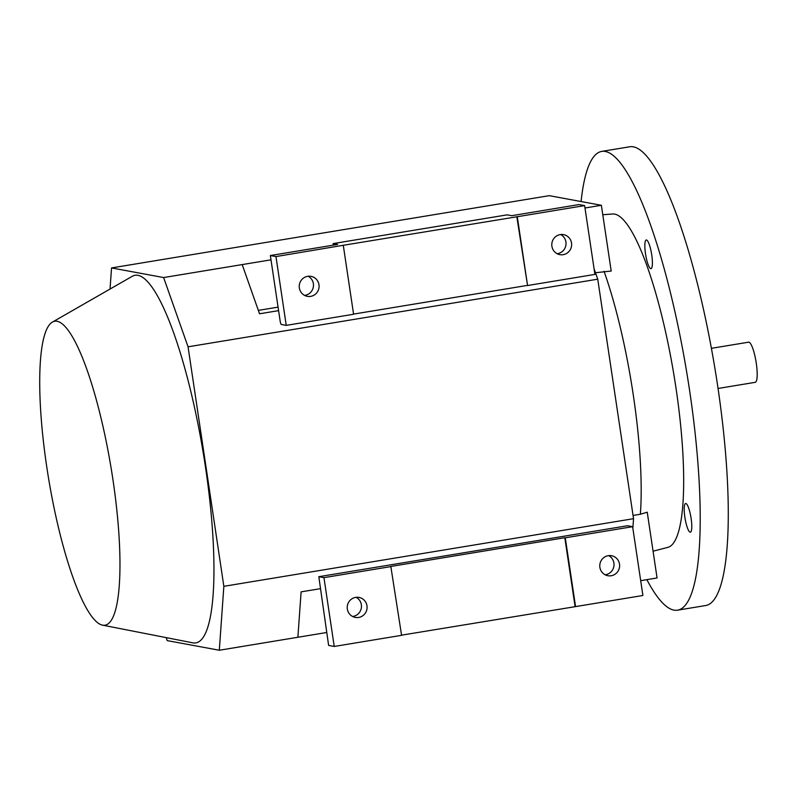 <?xml version="1.0" encoding="UTF-8"?>
<svg xmlns="http://www.w3.org/2000/svg" width="797" height="797" viewBox="0 0 797 797"><rect width="100%" height="100%" fill="white"/><g stroke="black" fill="none" stroke-linecap="round" stroke-linejoin="round"><path stroke-width="1.2" d="M52.433 322.088A154.03 31.691 80.6 0 1 57.135 321.281A154.03 31.691 80.6 0 1 112.885 479.326A154.03 31.691 80.6 0 1 102.554 625.157A154.03 31.691 80.6 0 1 102.464 625.137A154.03 31.691 80.6 0 1 48.567 478.379A154.03 31.691 80.6 0 1 52.433 322.088L132.272 276.3A186.299 38.336 80.6 0 1 137.961 275.324A186.299 38.336 80.6 0 1 205.387 466.474A186.299 38.336 80.6 0 1 192.894 642.85A186.299 38.336 80.6 0 1 192.794 642.83A186.299 38.336 80.6 0 1 192.695 642.81M718.047 388.468L755.207 382.331A20.343 4.184 -99.4 0 0 756.144 362.316A20.343 4.184 -99.4 0 0 748.901 342.192A20.343 4.184 -99.4 0 0 748.582 342.182L711.422 348.319M646.865 579.648A232.505 47.84 -99.4 0 0 677.53 610.183A232.505 47.84 -99.4 0 0 689.525 390.002A232.505 47.84 -99.4 0 0 601.785 151.39A232.505 47.84 -99.4 0 0 581.083 201.531M677.53 610.183L705.594 605.551A232.505 47.84 -99.4 0 0 717.589 385.369A232.505 47.84 -99.4 0 0 629.839 146.758L601.785 151.39M685.858 503.515A14.535 2.989 80.6 0 1 691.039 517.891A14.535 2.989 80.6 0 1 690.371 532.187A14.535 2.989 80.6 0 1 690.142 532.177A14.535 2.989 80.6 0 1 684.962 517.801A14.535 2.989 80.6 0 1 685.629 503.505A14.535 2.989 80.6 0 1 685.858 503.515M646.477 239.987A14.535 2.989 80.6 0 1 651.657 254.363A14.535 2.989 80.6 0 1 650.98 268.659A14.535 2.989 80.6 0 1 650.76 268.659A14.535 2.989 80.6 0 1 645.58 254.273A14.535 2.989 80.6 0 1 646.247 239.987A14.535 2.989 80.6 0 1 646.477 239.987M584.988 207.987L601.366 205.287L611.199 271.04L595.469 272.733M633.057 515.45L640.36 514.244A172.919 35.576 -99.4 0 0 633.256 394.824A172.919 35.576 -99.4 0 0 604.046 271.319M653.062 551.185L667.806 547.38A168.984 34.769 -99.4 0 0 675.906 387.481A168.984 34.769 -99.4 0 0 612.763 213.995L602.781 214.732M557.133 253.705A10.172 9.923 100.5 0 0 560.68 234.547M563.21 254.671A10.172 9.923 -79.5 0 1 551.783 244.549A10.172 9.923 -79.5 0 1 563.559 234.637A10.172 9.923 -79.5 0 1 563.21 254.671M304.593 295.398A10.172 9.923 100.5 0 0 308.13 276.24M310.661 296.374A10.172 9.923 -79.5 0 1 299.234 286.243A10.172 9.923 -79.5 0 1 311.009 276.34A10.172 9.923 -79.5 0 1 310.661 296.374M605.122 574.786A10.172 9.923 100.5 0 0 608.659 555.619M608.201 555.688A10.172 9.923 -79.5 0 1 619.628 565.81A10.172 9.923 -79.5 0 1 607.852 575.723A10.172 9.923 -79.5 0 1 608.201 555.688M352.573 616.479A10.172 9.923 100.5 0 0 356.12 597.322M355.651 597.381A10.172 9.923 -79.5 0 1 367.088 607.513A10.172 9.923 -79.5 0 1 355.303 617.416A10.172 9.923 -79.5 0 1 355.651 597.381M575.554 606.607L642.9 595.489L632.619 526.687L565.272 537.806L575.554 606.607L401.558 635.169M391.297 566.528L323.951 577.646L334.232 646.457L401.578 635.329L390.829 566.448L564.804 537.716L575.085 606.527M334.232 646.457L328.623 645.421L318.82 576.699L627.488 525.741L632.619 526.687M632.858 528.281L633.535 518.688L597.74 279.179L594.074 268.778M110.036 289.052L111.54 267.931L163.624 277.555L188.052 346.815L223.847 586.323L633.535 518.688M223.847 586.323L219.314 650.242L297.889 637.261L301.107 591.862L320.145 588.724M323.951 577.646L318.82 576.699M517.283 216.724L584.629 205.606L579.021 204.57L511.674 215.688L507.151 214.851L333.176 243.583L337.699 244.42L270.352 255.538L280.305 322.118L281.122 324.429L286.243 325.375L275.961 256.574L342.84 245.366L517.283 216.724L527.564 285.525L516.815 216.645M333.236 245.147L333.176 243.583M278.591 310.641L259.543 313.789L242.188 264.584L270.99 259.832M278.063 307.134L258.348 310.382M163.624 277.555L242.188 264.584M188.052 346.815L597.74 279.179M286.243 325.375L353.589 314.257L343.308 245.456M527.106 285.446L353.569 314.098M584.629 205.606L594.911 274.407L527.564 285.525M275.961 256.574L270.352 255.538M601.366 205.287L549.282 195.663L111.54 267.931M640.688 580.664L657.067 577.964L647.244 512.212L640.36 514.244M297.889 637.261L326.69 632.509M219.314 650.242L167.231 640.619L166.174 637.62M102.464 625.137L192.794 642.83"/></g></svg>

